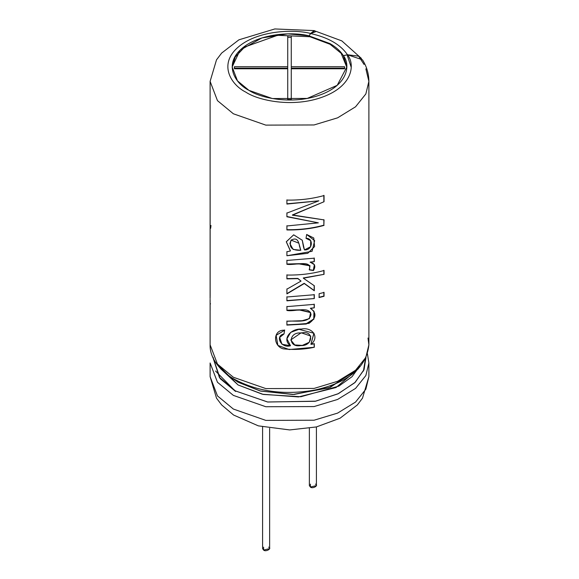 <?xml version="1.0" encoding="UTF-8"?>
<svg xmlns="http://www.w3.org/2000/svg" width="579" height="579" viewBox="0 0 579 579"><rect width="100%" height="100%" fill="white"/><g stroke="black" fill="none" stroke-linecap="round" stroke-linejoin="round"><path stroke-width="0.87" d="M344.606 66.73L344.606 68.763L291.266 68.763L291.266 99.559L287.734 99.559L287.734 68.763L234.394 68.763L234.394 66.73L287.734 66.73L287.734 35.934L291.266 35.934L291.266 66.73L344.606 66.73L291.266 66.73L291.266 35.934L287.734 35.934L287.734 66.73L234.394 66.73L234.394 68.763L287.734 68.763L287.734 99.559L291.266 99.559L291.266 68.763L344.606 68.763L344.606 66.73M365.573 357.952L363.431 371.059L365.624 358.517M309.36 428.33L309.36 485.593L310.395 487.033L316.416 485.593L316.416 426.933M315.389 484.153C319.232 485.347 312.472 489.255 310.395 487.033L310.395 484.153M262.584 426.933L262.584 548.61L263.611 550.05L269.64 548.61L269.64 428.33M268.605 547.169C272.456 548.371 265.689 552.272 263.611 550.05L263.611 547.169M291.266 70.204L291.266 99.559M287.734 99.559L287.734 70.204M234.394 68.763L234.394 68.17L287.734 68.17L287.734 66.73L287.734 68.17L234.394 68.17M287.734 37.374L291.266 37.374L287.734 37.374M344.606 68.17L291.266 68.17L291.266 66.73L291.266 68.17L344.606 68.17L344.606 68.763M368.005 338.027L368.888 344.838C366.5 367.477 348.464 382.545 314.773 390.058C283.638 395.457 256.28 391.534 232.693 378.297C214.823 367.014 209.707 353.805 210.112 344.838L217.465 364.111L233.366 377.255L265.819 388.589L314.064 388.429L337.608 381.3L355.557 370.263L365.848 357.409L368.888 344.838L365.848 357.409L355.557 370.263L337.608 381.3L314.064 388.429L265.819 388.589L233.366 377.255L217.465 364.111L210.112 344.838L210.112 299.553M365.87 68.858L368.888 81.371L365.848 93.943L355.557 106.797L337.608 117.834L314.064 124.955L265.819 125.122L233.366 113.781L217.465 100.645L210.112 81.371L217.465 100.645L233.366 113.781L265.819 125.122L314.064 124.955L337.608 117.834L355.557 106.797L365.848 93.943L368.888 81.371C368.809 73.613 366.659 66.411 362.447 59.767L347.509 54.766C355.397 64.732 352.575 86.141 322.669 97.011C292.967 108.07 258.162 100.493 245.851 92.155C231.405 85.048 218.29 64.949 237.441 47.804C256.265 30.542 293.35 28.907 310.612 33.466L314.245 30.6L314.708 30.788L310.612 33.466C293.35 28.907 256.265 30.542 237.441 47.804C218.29 64.949 231.405 85.048 245.851 92.155C258.162 100.493 292.967 108.07 322.669 97.011C352.575 86.141 355.397 64.732 347.509 54.766L343.376 55.635C350.708 64.884 348.088 84.78 320.31 94.876C292.721 105.139 260.391 98.104 248.956 90.36C235.537 83.76 223.356 65.094 241.146 49.172C258.625 33.133 293.083 31.613 309.114 35.847L310.612 33.466L309.114 35.847L287.763 33.864L261.853 37.953L240.068 50.185L232.165 66.954L237.477 80.872L248.956 90.36L272.398 98.553L307.246 98.43L337.21 85.316L346.835 66.954L343.376 55.707C340.459 51.111 336.015 47.087 330.044 43.62L330.044 44.265L341.132 53.282L346.835 67.316L341.132 53.282L330.044 44.265L330.044 43.62L309.114 35.92L330.044 43.62C336.015 47.087 340.459 51.111 343.376 55.707L347.509 54.766L358.625 56.149L364.039 64.435M324.045 225.397C312.298 228.647 299.922 230.16 286.902 229.943L286.902 225.962L318.363 222.85L286.902 216.77L286.902 213.101L318.863 200.833L286.902 204.054L286.902 200.095C299.922 200.312 312.298 198.8 324.045 195.55L324.045 201.724L292.417 215.2L324.045 219.897L323.856 225.173C312.175 228.394 299.864 229.906 286.916 229.689L286.916 225.709L286.916 229.689C299.864 229.906 312.175 228.394 323.856 225.173L324.045 219.897L292.402 214.947L324.045 201.724L292.402 214.947L324.045 201.724L324.045 195.55C312.298 198.8 299.922 200.312 286.902 200.095L286.902 204.054L286.916 199.842L286.902 204.054L318.863 200.833L286.916 203.801L318.863 200.833L286.902 213.101L286.902 216.77L286.916 212.848L286.902 216.77L318.363 222.85L286.916 216.517L318.363 222.85L286.902 225.962L286.902 229.943C299.922 230.16 312.298 228.647 324.045 225.397M306.03 238.36L306.653 234.473L314.658 240.64L312.081 251.315L286.902 255.744L286.902 251.785L290.397 250.996L286.301 241.74L293.691 234.835L302.26 240.234L304.453 249.925C312.798 250.504 313.782 237.86 306.03 238.36L310.706 240.661L310.597 246.734L304.453 249.925L302.26 240.249L293.647 234.835L286.294 241.827L290.397 250.996L286.902 251.785L286.902 255.744L286.916 251.532L286.902 255.744L307.76 253.305L314.592 246.567L313.76 237.998L306.653 234.473L306.03 238.36M313.456 270.538L309.28 269.894C312.863 259.182 294.364 265.703 286.902 264.27L286.902 260.456L314.303 258.183L314.303 261.643L310.272 262.345C314.911 263.51 315.975 266.239 313.456 270.538L314.469 264.741L310.156 262.099L314.303 261.643L310.156 262.099L314.303 261.643L314.303 258.183L286.902 260.456L286.902 264.27L286.916 260.203L286.902 264.27L299.227 263.93L309.975 265.804L309.28 269.894L313.456 270.538M304.279 283.544L314.303 290.767L314.303 285.758L303.374 278.202L324.045 274.337L324.045 270.502C312.298 273.751 299.922 275.264 286.902 275.047L286.902 278.883L297.888 278.651L301.029 281.09L297.888 278.651L286.902 278.883L286.902 275.047C299.922 275.264 312.298 273.751 324.045 270.502L324.045 274.337L303.374 278.202L314.303 285.758L314.303 290.767L304.279 283.544L286.902 293.908L286.902 289.16L301.029 281.09L297.845 278.398L286.916 278.629L286.916 274.793L286.902 278.883L297.845 278.398L301.029 281.09L286.902 289.16L286.902 293.908L286.916 288.899L286.902 293.908M286.902 296.991L314.303 294.725L314.303 298.561L286.902 300.827L286.902 296.991L286.902 300.827L314.303 298.561L286.902 300.827L286.916 296.738L286.916 300.573L314.303 298.561L314.303 294.725L286.902 296.991M319.123 297.541L319.123 293.705L324.045 292.453L324.045 296.289L319.123 297.541L324.045 296.289L324.045 292.453L319.123 293.705L319.123 297.541M286.902 306.624L314.303 304.351L314.303 307.811L310.518 308.469C316.879 312.993 316.373 317.958 308.998 323.364L286.902 325.087L286.902 321.251C294.718 320.303 309.541 323.849 311.024 314.419C309.077 305.763 294.921 311.994 286.902 310.46L286.902 306.624L286.902 310.46L299.777 310.076L310.568 312.573L309.41 318.624L302.216 320.701L286.902 321.251L286.902 325.087L286.916 320.998L286.902 325.087L306.233 324.037L313.927 319.123L314.042 311.364L310.402 308.223L314.303 307.811L310.402 308.223L314.303 307.811L314.303 304.351L286.902 306.624M284.636 330.218L284.021 333.945C274.497 335.813 281.264 348.724 290.499 345.743C281.437 339.308 290.824 328.402 301.362 329.06C311.929 326.788 320.035 336.797 311.032 344.382L314.303 343.81L314.303 347.27C304.12 349.47 293.727 349.984 283.117 348.819C272.774 345.873 272.832 329.4 284.636 330.218L276.147 335.321L277.877 345.402L289.16 349.542L314.303 347.27L314.303 343.81L310.916 344.136L313.984 333.272L298.967 329.328L290.687 332.36L286.909 338.831L290.499 345.743L281.973 344.266L279.664 337.47L284.021 333.945L284.636 330.218M232.165 67.316L235.255 56.959L244.693 47.022L277.565 35.297L309.946 36.745L330.044 44.265L309.946 36.745L277.565 35.297L244.693 47.022L235.255 56.959L232.165 67.316M367.397 353.682L368.888 362.982L365.848 375.554L355.557 388.408L337.608 399.445L314.064 406.567L265.819 406.733L233.366 395.392L265.819 406.733L314.064 406.567L337.608 399.445L355.557 388.408L365.848 375.554L368.888 362.982L368.888 376.639L365.848 389.204L355.557 402.065L337.608 413.102L314.064 420.224L265.819 420.39L233.366 409.049L217.465 395.906L210.112 376.639L217.465 395.906L233.366 409.049L265.819 420.39L314.064 420.224L337.608 413.102L355.557 402.065L365.848 389.204L368.888 376.639L362.497 398.164L357.352 404.945L340.083 418.197L316.416 426.933L289.695 429.936L258.35 425.862L233.619 415.042L221.656 404.953L216.503 398.157L210.112 376.639L210.112 362.982L217.465 382.256L233.366 395.392L217.465 382.256L210.112 362.982M365.95 357.829L363.894 370.01L354.775 382.712L337.919 393.872L315.135 401.29L267.498 401.978L235.392 390.905L219.528 377.544L213.05 357.829M213.094 357.286L219.369 377.334L235.392 390.905L267.751 402.021L315.714 401.167L338.52 393.59L355.238 382.27L364.104 369.474L365.906 357.286M358.372 368.736L336.008 387.546L298.503 396.933L262.381 394.227L238.085 384.963L219.332 366.275M220.628 368.736L238.085 384.963L263.315 394.437L300.899 396.738L338.845 386.113L352.025 376.705L359.675 366.275M354.037 371.892L328.662 387.923L292.8 394.487L260.188 390.97L238.085 382.234L229.241 376.046L238.085 382.234L260.651 391.086L294.009 394.451L330.283 387.308L355.108 370.647M347.139 54.918L351.229 67.316M365.653 358.459L363.446 371.03L365.653 358.459M213.347 358.459L220.179 378.644L235.602 391.462L215.554 371.03M361.528 58.53L341.82 40.892L314.223 30.687L310.612 33.539C328.322 37.512 340.626 44.612 347.509 54.839L347.545 54.831M347.509 54.839C340.626 44.612 328.322 37.512 310.612 33.539L309.114 35.92L310.612 33.539L315.497 31.78M210.64 228.343L210.995 225.492M279.708 337.289L284.05 333.692L284.658 329.965L284.021 333.945L279.722 337.21M314.165 343.564L314.165 347.024L314.165 343.564M310.8 336.059L301.189 332.78L310.793 336.059L309.302 342.247L302.347 345.402L294.762 344.946L290.759 339.931L301.189 332.78L290.759 339.931M310.916 344.136L313.912 333.149M301.254 333.026C288.451 331.492 287.741 348.03 300.798 345.576C313.492 346.271 314.144 329.632 301.254 333.026M286.916 310.206L286.916 306.371L286.916 310.206L299.669 309.83L310.445 312.32M314.165 304.113L314.165 307.572L314.165 304.113M286.916 324.833L306.11 323.791L313.76 318.935L313.97 311.241M323.856 296.057L318.957 297.309L323.856 296.057L323.856 292.221L323.856 296.057M314.165 294.479L314.165 298.315L314.165 294.479M304.192 283.297L286.916 293.654L304.192 283.297L314.165 290.52L304.192 283.297M314.165 285.519L314.165 290.52L314.165 285.519M324.045 274.337L303.295 277.949L324.045 274.337M323.856 270.277L323.856 274.106L323.856 270.277M313.319 270.292L309.172 269.648L313.319 270.292L314.39 264.617L313.319 270.292M314.165 257.945L314.165 261.404L314.165 257.945M309.866 265.558L299.169 263.684L286.916 264.017L299.271 263.677L309.939 265.718M290.397 250.736L286.301 241.711M298.851 243.187L291.194 240.169L298.851 243.18L300.798 250.302L293.112 249.419L289.941 243.687L291.179 239.916L289.934 243.433M303.975 248.652L303.49 246.9M303.425 246.603L302.231 240.14M289.934 243.52L291.179 239.916M299.365 245.851L300.74 250.048M300.798 250.302C298.88 246.437 299.553 235.559 291.194 240.169C288.603 247.233 291.809 250.606 300.798 250.302M323.856 195.326L323.856 201.492L323.856 195.326M323.856 219.665L323.856 225.173L323.856 219.665M210.141 310.337L210.141 304.807M210.141 296.557L210.141 189.087M210.112 299.379L210.119 303.83L210.561 303.837M210.112 302.426L210.112 301.391M368.888 344.838L368.888 81.371M314.245 30.6L274.808 28.95L238.917 39.821L221.648 53.073L216.503 59.847L210.112 81.371L210.112 298.583M210.112 303.606L210.112 300.32"/></g></svg>
